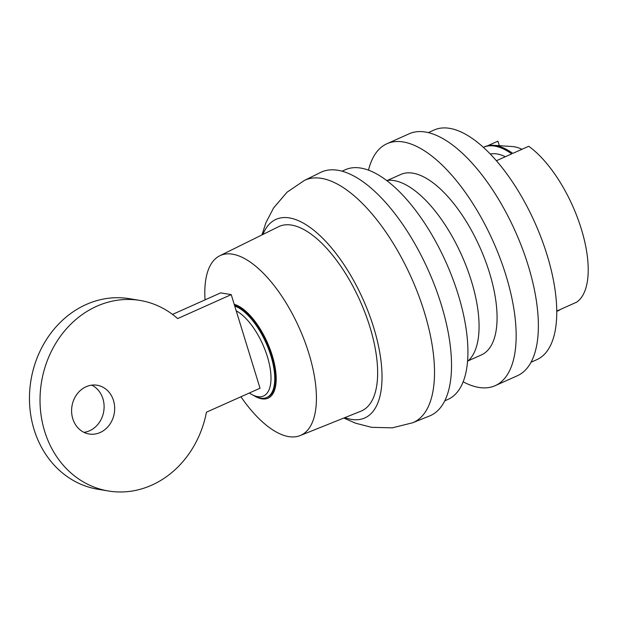 <?xml version="1.0" encoding="UTF-8"?>
<svg xmlns="http://www.w3.org/2000/svg" width="619" height="619" viewBox="0 0 619 619"><rect width="100%" height="100%" fill="white"/><g stroke="black" fill="none" stroke-linecap="round" stroke-linejoin="round"><path stroke-width="0.93" d="M496.399 160.723L511.696 153.883A89.848 38.68 65.9 0 0 483.601 147.26A89.848 38.68 65.9 0 0 483.408 147.345M236.226 310.854L260.034 388.229L206.444 412.192A96.587 83.844 -80.6 0 1 108.449 490.999A96.587 83.844 -80.6 0 1 41.512 382.024A96.587 83.844 -80.6 0 1 140.002 300.432A96.587 83.844 -80.6 0 1 177.645 318.584L231.235 294.621L236.226 310.854A47.392 20.404 65.9 0 1 267.362 356.59A47.392 20.404 65.9 0 1 252.266 394.744A47.392 20.404 65.9 0 1 249.364 393.003M483.601 147.26L484.708 146.765A89.848 38.68 65.9 0 1 493.459 145.303A89.848 38.68 65.9 0 1 512.811 153.388L528.727 146.27A89.848 38.68 -114.1 0 1 581.311 228.953A89.848 38.68 -114.1 0 1 576.684 302.157L560.768 309.276A89.848 38.68 65.9 0 1 558.059 310.8L556.953 311.295A89.848 38.68 65.9 0 1 556.752 311.388M499.309 145.689L497.924 141.171L487.656 145.759M493.459 145.303L512.168 146.533A80.865 34.811 65.9 0 1 521.987 149.287M556.752 311.071L559.653 309.771A89.848 38.68 65.9 0 1 556.953 311.295M490.279 154.03A81.313 35.004 65.9 0 1 505.352 156.723M428.325 132.605L434.136 130.005A125.781 54.155 65.9 0 1 547.088 255.036A125.781 54.155 65.9 0 1 536.828 359.662L531.017 362.262M368.506 170.148A132.52 57.049 65.9 0 1 386.968 143.716L409.174 133.789A132.52 57.049 65.9 0 1 528.185 265.512A132.52 57.049 65.9 0 1 517.368 375.748L495.161 385.676A132.52 57.049 65.9 0 1 463.151 381.807M386.968 143.716A132.52 57.049 65.9 0 1 505.971 275.44A132.52 57.049 65.9 0 1 495.161 385.676M387.463 180.408L400.725 174.473A98.831 42.549 65.9 0 1 489.474 272.708A98.831 42.549 65.9 0 1 481.404 354.919L468.15 360.846M386.682 180.508A99.729 42.935 65.9 0 1 471.407 281.057A99.729 42.935 65.9 0 1 467.546 361.357M342.059 171.184L345.301 169.73A125.781 54.155 65.9 0 1 458.253 294.76A125.781 54.155 65.9 0 1 447.994 399.387L444.751 400.833M441.27 304.649A133.418 57.435 65.9 0 1 429.501 415.999L412.602 422.785A132.714 57.134 65.9 0 0 424.309 312.015A132.714 57.134 65.9 0 0 304.269 180.508L320.588 172.438A133.418 57.435 65.9 0 1 441.27 304.649M262.936 234.431A108.766 46.827 65.9 0 1 315.574 231.707A108.766 46.827 65.9 0 1 373.667 327.474A108.766 46.827 65.9 0 1 344.853 417.632M205.051 299.859A98.491 42.401 65.9 0 1 219.768 255.779L278.504 226.74A101.021 43.492 65.9 0 1 369.876 326.847A101.021 43.492 65.9 0 1 360.97 411.163L300.161 435.575A98.491 42.401 65.9 0 1 240.915 396.779M219.768 255.779A98.491 42.401 65.9 0 1 308.85 353.372A98.491 42.401 65.9 0 1 300.161 435.575M234.222 304.331A51.215 22.044 65.9 0 1 272.252 355.546A51.215 22.044 65.9 0 1 253.813 395.556M234.539 305.376A50.093 21.564 65.9 0 1 271.702 355.461A50.093 21.564 65.9 0 1 267.617 397.119L266.812 397.483A50.093 21.564 65.9 0 1 254.951 396.145L252.266 394.744M234.748 306.049A50.093 21.564 65.9 0 1 270.898 355.817A50.093 21.564 65.9 0 1 266.812 397.483M172.515 314.413L220.674 292.872L231.235 294.621M91.759 385.142A24.706 21.448 -80.6 0 1 102.932 398.768A24.706 21.448 -80.6 0 1 83.944 432.348M113.494 400.516A24.706 21.448 -80.6 0 1 89.097 433.996A24.706 21.448 -80.6 0 1 71.974 406.118A24.706 21.448 -80.6 0 1 97.168 385.242A24.706 21.448 -80.6 0 1 113.494 400.516M108.449 490.999L97.887 489.25A96.587 83.844 -80.6 0 1 30.95 380.275A96.587 83.844 -80.6 0 1 129.441 298.683L140.002 300.432M343.839 418.042L355.538 423.203L371.64 427.334L392.33 427.837L412.602 422.785M261.953 234.918L265.907 222.755L273.559 207.999L286.984 192.246L304.269 180.508"/></g></svg>
